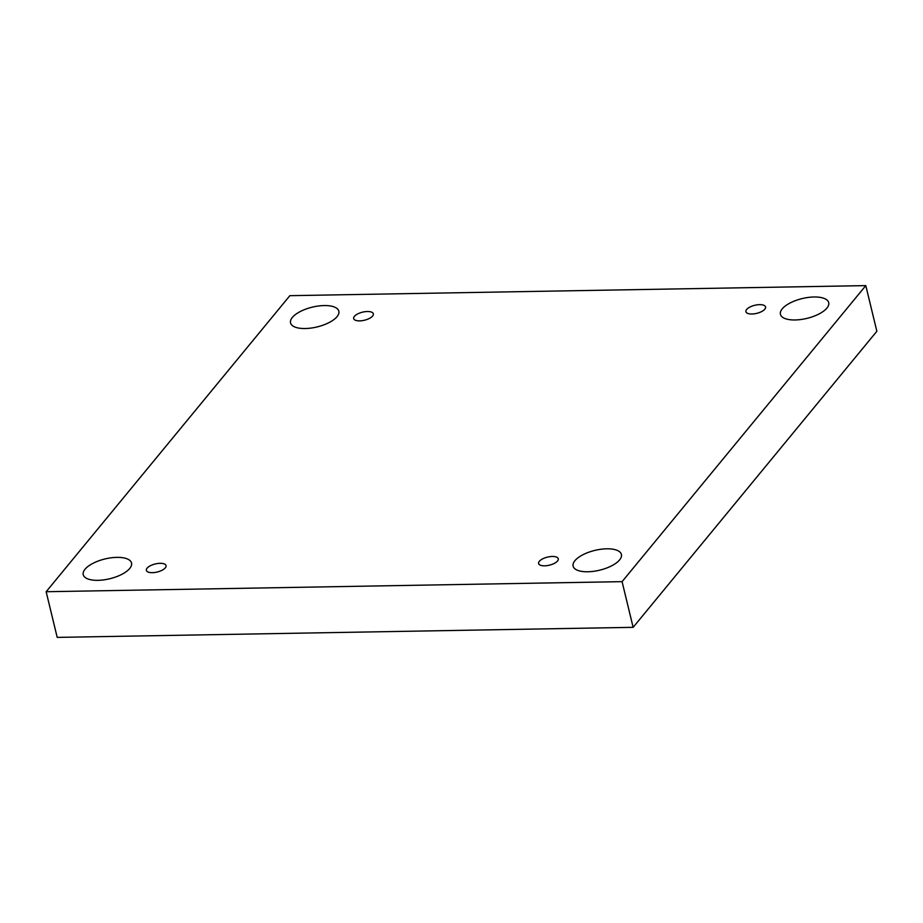 <?xml version="1.0" encoding="UTF-8"?>
<svg xmlns="http://www.w3.org/2000/svg" width="923" height="923" viewBox="0 0 923 923"><rect width="100%" height="100%" fill="white"/><g stroke="black" fill="none" stroke-linecap="round" stroke-linejoin="round"><path stroke-width="1.38" d="M622.079 581.652L46.15 591.724L289.868 295.672L865.797 285.611L622.079 581.652L633.132 627.328L57.203 637.389L46.15 591.724M292.349 317.431A24.84 10.176 -13.6 0 0 290.549 322.877A24.84 10.176 -13.6 0 0 317.085 326.938A24.84 10.176 -13.6 0 0 338.833 311.201A24.84 10.176 -13.6 0 0 324.146 305.559A24.84 10.176 -13.6 0 0 292.349 317.431M782.219 308.87A24.84 10.176 -13.6 0 0 780.42 314.316A24.84 10.176 -13.6 0 0 806.956 318.377A24.84 10.176 -13.6 0 0 828.704 302.64A24.84 10.176 -13.6 0 0 814.017 296.987A24.84 10.176 -13.6 0 0 782.219 308.87M574.925 560.676A24.84 10.176 -13.6 0 0 573.125 566.134A24.84 10.176 -13.6 0 0 599.662 570.183A24.84 10.176 -13.6 0 0 621.41 554.446A24.84 10.176 -13.6 0 0 606.723 548.804A24.84 10.176 -13.6 0 0 574.925 560.676M85.043 569.237A24.84 10.176 -13.6 0 0 83.243 574.694A24.84 10.176 -13.6 0 0 109.779 578.744A24.84 10.176 -13.6 0 0 131.528 563.007A24.84 10.176 -13.6 0 0 116.84 557.365A24.84 10.176 -13.6 0 0 85.043 569.237M147.103 568.153A10.118 4.154 -13.6 0 0 146.376 570.379A10.118 4.154 -13.6 0 0 154.729 572.491A10.118 4.154 -13.6 0 0 165.309 567.841A10.118 4.154 -13.6 0 0 166.048 565.614A10.118 4.154 -13.6 0 0 157.695 563.503A10.118 4.154 -13.6 0 0 147.103 568.153M539.344 561.299A10.118 4.154 -13.6 0 0 538.605 563.526A10.118 4.154 -13.6 0 0 546.958 565.637A10.118 4.154 -13.6 0 0 557.55 560.976A10.118 4.154 -13.6 0 0 558.277 558.761A10.118 4.154 -13.6 0 0 549.923 556.65A10.118 4.154 -13.6 0 0 539.344 561.299M746.638 309.493A10.118 4.154 -13.6 0 0 745.899 311.709A10.118 4.154 -13.6 0 0 754.253 313.82A10.118 4.154 -13.6 0 0 764.844 309.17A10.118 4.154 -13.6 0 0 765.571 306.955A10.118 4.154 -13.6 0 0 757.229 304.832A10.118 4.154 -13.6 0 0 746.638 309.493M354.409 316.347A10.118 4.154 -13.6 0 0 353.671 318.562A10.118 4.154 -13.6 0 0 362.024 320.685A10.118 4.154 -13.6 0 0 372.615 316.024A10.118 4.154 -13.6 0 0 373.342 313.808A10.118 4.154 -13.6 0 0 364.989 311.697A10.118 4.154 -13.6 0 0 354.409 316.347M865.797 285.611L876.85 331.276L633.132 627.328"/></g></svg>
